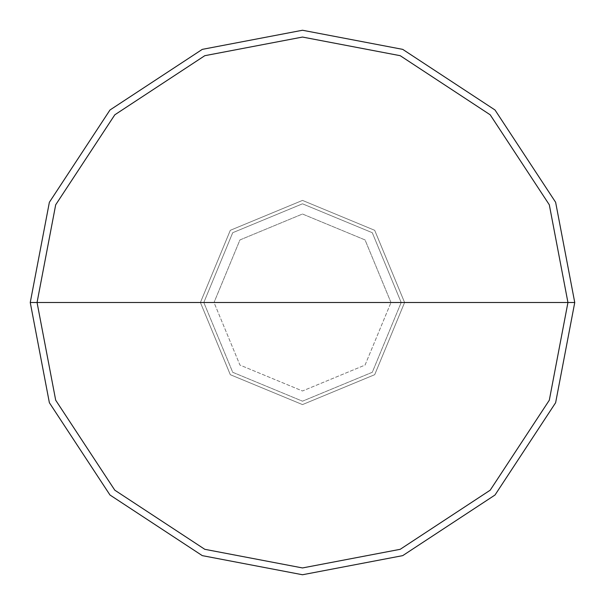 <?xml version="1.0" encoding="UTF-8"?>
<svg xmlns="http://www.w3.org/2000/svg" width="605" height="605" viewBox="0 0 605 605"><rect width="100%" height="100%" fill="white"/><g stroke="black" fill="none" stroke-linecap="round" stroke-linejoin="round"><path stroke-width="0.45" stroke-dasharray="3.02 2.27" d="M200.406 302.5L230.308 230.308L302.5 200.406L374.692 230.308L404.594 302.5L200.406 302.5L230.308 374.692L302.5 404.594L374.692 374.692L404.594 302.5L214.019 302.5L239.935 365.065L302.5 390.981L365.065 365.065L390.981 302.5L365.065 365.065L302.5 390.981L239.935 365.065L214.019 302.5L200.406 302.5L230.308 374.692L302.5 404.594L374.692 374.692L404.594 302.5L374.692 374.692L302.5 404.594L230.308 374.692L200.406 302.5L404.594 302.5L374.692 374.692L302.5 404.594L230.308 374.692L200.406 302.5L390.981 302.5L365.065 239.935L302.5 214.019L239.935 239.935L214.019 302.5L239.935 239.935L302.5 214.019L365.065 239.935L390.981 302.5L404.594 302.5L374.692 230.308L302.5 200.406L230.308 230.308L200.406 302.5L230.308 230.308L302.5 200.406L374.692 230.308L404.594 302.5L374.692 230.308L302.5 200.406L230.308 230.308L200.406 302.5L230.308 374.692L302.5 404.594L374.692 374.692L404.594 302.5L200.406 302.5L230.308 374.692L302.5 404.594L374.692 374.692L404.594 302.5L374.692 374.692L302.5 404.594L230.308 374.692L200.406 302.5L203.809 302.5L232.713 372.287L302.5 401.191L372.287 372.287L401.191 302.5L404.594 302.5L374.692 374.692L302.5 404.594L230.308 374.692L200.406 302.5L404.594 302.5L374.692 230.308L302.5 200.406L230.308 230.308L200.406 302.5L230.308 230.308L302.5 200.406L374.692 230.308L404.594 302.5L374.692 230.308L302.5 200.406L230.308 230.308L200.406 302.5L230.308 230.308L302.5 200.406L374.692 230.308L404.594 302.5L401.191 302.5L372.287 372.287L302.5 401.191L232.713 372.287L203.809 302.5L232.713 372.287L302.5 401.191L372.287 372.287L401.191 302.5L372.287 372.287L302.5 401.191L232.713 372.287L203.809 302.5L30.25 302.5L49.368 402.711L109.989 495.011L202.289 555.632L302.5 574.75L402.711 555.632L495.011 495.011L555.632 402.711L574.75 302.5L401.191 302.5L372.287 232.713L302.5 203.809L232.713 232.713L203.809 302.5L200.406 302.5M574.75 302.5L555.632 402.711L495.011 495.011L402.711 555.632L302.5 574.75L202.289 555.632L109.989 495.011L49.368 402.711L30.25 302.5L203.809 302.5L232.713 232.713L302.5 203.809L372.287 232.713L401.191 302.5L372.287 232.713L302.5 203.809L232.713 232.713L203.809 302.5L232.713 232.713L302.5 203.809L372.287 232.713L401.191 302.5L574.75 302.5L555.632 202.289L495.011 109.989L402.711 49.368L302.5 30.25L202.289 49.368L109.989 109.989L49.368 202.289L30.25 302.5L49.368 202.289L109.989 109.989L202.289 49.368L302.5 30.25L402.711 49.368L495.011 109.989L555.632 202.289L574.75 302.5"/><path stroke-width="0.91" d="M37.056 302.5L55.69 204.792L114.806 114.806L204.792 55.69L302.5 37.056L400.208 55.69L490.194 114.806L549.31 204.792L567.944 302.5L37.056 302.5L55.69 400.208L114.806 490.194L204.792 549.31L302.5 567.944L400.208 549.31L490.194 490.194L549.31 400.208L567.944 302.5L574.75 302.5L555.632 402.711L495.011 495.011L402.711 555.632L302.5 574.75L202.289 555.632L109.989 495.011L49.368 402.711L30.25 302.5L49.368 402.711L109.989 495.011L202.289 555.632L302.5 574.75L402.711 555.632L495.011 495.011L555.632 402.711L574.75 302.5L555.632 202.289L495.011 109.989L402.711 49.368L302.5 30.25L202.289 49.368L109.989 109.989L49.368 202.289L30.25 302.5L567.944 302.5L549.31 400.208L490.194 490.194L400.208 549.31L302.5 567.944L204.792 549.31L114.806 490.194L55.69 400.208L37.056 302.5L30.25 302.5L49.368 202.289L109.989 109.989L202.289 49.368L302.5 30.25L402.711 49.368L495.011 109.989L555.632 202.289L574.75 302.5L567.944 302.5L549.31 204.792L490.194 114.806L400.208 55.69L302.5 37.056L204.792 55.69L114.806 114.806L55.69 204.792L37.056 302.5"/></g></svg>
